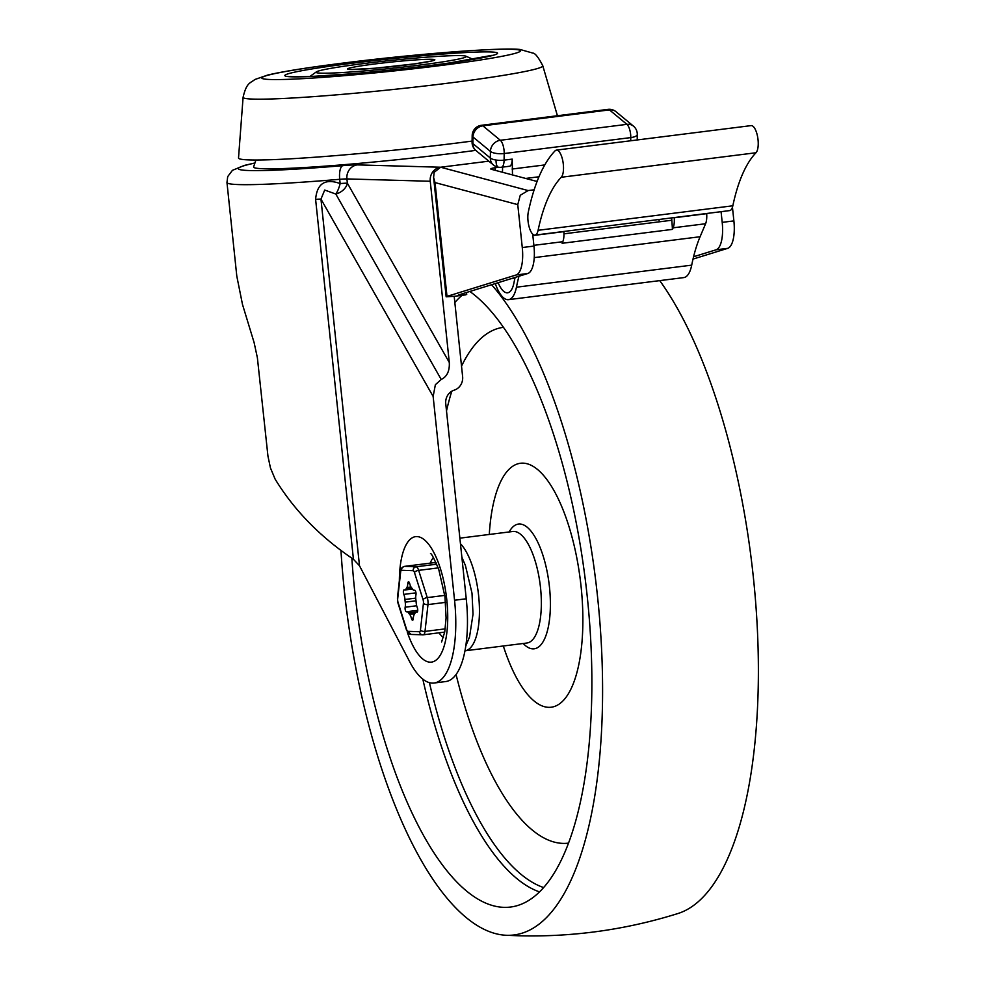 <?xml version="1.0" encoding="UTF-8"?>
<svg xmlns="http://www.w3.org/2000/svg" width="985" height="985" viewBox="0 0 985 985"><rect width="100%" height="100%" fill="white"/><g stroke="black" fill="none" stroke-linecap="round" stroke-linejoin="round"><path stroke-width="1.48" d="M350.278 65.342A75.525 3.952 -6 0 0 316.32 71.905A75.525 3.952 -6 0 0 352.47 71.856A75.525 3.952 -6 0 0 432.009 63.446A75.525 3.952 -6 0 0 465.893 56.182A75.525 3.952 -6 0 0 350.278 65.342M243.098 97.256A150.68 7.88 -6 0 0 321.147 96.074A150.68 7.88 -6 0 0 474.487 79.686A150.68 7.88 -6 0 0 542.784 65.761C538.413 57.278 535.077 53.055 532.774 53.079L520.092 49.484C511.609 48.474 490.185 49.188 455.821 51.663C409.883 55.209 364.647 60.011 320.125 66.093C296.583 69.356 279.137 72.336 267.785 75.032L254.869 79.502C250.375 83.257 246.607 82.174 243.098 97.256L238.518 157.957A161.577 8.459 -6 0 0 472.098 141.089M254.93 162.968L244.329 165.431L232.423 170.343L227.707 176.598L226.969 182.533L236.806 276.157L242.495 304.476L254.13 342.657L257.393 357.826L267.945 456.08L270.456 467.961L275.098 479.067C294.047 510.144 320.162 536.874 353.43 559.258L359.5 565.784L320.962 199.118L324.705 190.043L335.823 194.057A12.645 4.026 106.7 0 0 340.145 183.567A12.645 0.665 174 0 1 344.504 183.259A12.645 0.665 174 0 1 347.373 183.185L346.917 178.925L430.248 181.265A12.645 11.758 -88.4 0 1 432.735 171.956A12.645 11.758 -88.4 0 1 440.615 167.228L488.806 161.171L440.615 167.228L357.284 164.889A12.645 11.758 91.6 0 0 349.404 169.617A12.645 11.758 91.6 0 0 346.917 178.925A12.645 0.665 174 0 0 344.06 178.999A12.645 0.665 174 0 0 339.702 179.307L340.145 183.567C325.185 178.211 316.998 183.481 315.606 199.352A12.645 0.665 174 0 1 318.808 199.155A12.645 0.665 174 0 1 320.962 199.118L433.141 396.45L435.37 384.716L441.218 379.471C447.03 376.676 449.726 371.013 449.295 362.48L347.373 183.185A12.645 8.828 150.4 0 1 335.823 194.057L441.218 379.471M454.183 296.313L446.156 296.793L446.993 296.387L435.025 182.582L517.765 204.634L522.272 247.53A28.097 10.244 82.8 0 1 521.619 265.975A28.097 10.244 82.8 0 1 516.091 274.987L527.775 273.51L458.678 294.921L465.868 294.835L454.183 296.313L462.618 376.541A12.645 11.758 -88.4 0 1 460.13 385.861A12.645 11.758 -88.4 0 1 454.183 390.159A12.645 11.758 91.6 0 0 445.749 403.764L466.237 598.781A84.304 30.72 82.8 0 1 445.749 681.546L434.065 683.024A84.304 30.72 -97.2 0 0 454.553 600.247L433.141 396.45M475.755 150.36A147.528 7.72 174 0 1 454.602 153.131A147.528 7.72 174 0 1 253.613 166.847L255.94 160.013M359.5 565.784L409.415 661.206A84.304 30.72 -97.2 0 0 434.065 683.024M443.472 637.406A42.146 15.354 82.8 0 1 438.978 632.838M430.199 563.137A42.146 15.354 82.8 0 1 433.425 557.596M430.248 181.265L449.295 362.48M435.025 182.582L433.609 177.423L434.139 172.338L440.615 167.228L528.12 190.561L534.165 189.797M517.765 204.634L520.252 195.289L528.12 190.561M527.775 273.51A28.097 10.244 -97.2 0 0 533.304 264.497A28.097 10.244 -97.2 0 0 533.956 246.065L532.7 234.122M721.537 240.808A28.097 10.244 82.8 0 1 716.009 249.821L727.693 248.343A28.097 10.244 -97.2 0 0 733.222 239.33A28.097 10.244 -97.2 0 0 733.887 220.899L722.202 222.364A28.097 10.244 82.8 0 1 721.537 240.808M498.939 167.29L495.16 167.758A7.03 0.96 -4.1 0 0 491.343 168.546A7.03 0.96 -4.1 0 0 490.801 168.964A7.03 0.96 -4.1 0 0 491.318 169.285L537.084 181.486M732.446 207.244L733.887 220.899M722.202 222.364L721.069 211.676M727.693 248.343L693.009 259.092M516.091 274.987L446.993 296.387M693.563 256.765L716.009 249.821M528.034 221.022A14.049 5.122 82.8 0 1 528.317 212.021A212.132 77.298 82.8 0 1 555.011 150.89A14.049 5.122 82.8 0 1 556.377 150.126A14.049 5.122 82.8 0 1 563.309 164.212A14.049 5.122 82.8 0 1 561.253 177.263A184.023 67.054 -97.2 0 0 538.093 230.305A14.049 5.122 82.8 0 1 534.966 235.107A14.049 5.122 82.8 0 1 528.034 221.022M534.966 235.107L729.688 210.593A14.049 5.122 -97.2 0 0 732.828 205.791A184.023 67.054 82.8 0 1 755.987 152.749A14.049 5.122 -97.2 0 0 758.031 139.698A14.049 5.122 -97.2 0 0 751.112 125.612L556.377 150.126M472.086 142.209A10.54 10.54 0 0 0 475.903 150.496A10.54 9.148 129.6 0 1 475.632 150.262A10.54 9.148 129.6 0 1 472.886 143.601L472.985 136.989A10.54 9.148 -50.4 0 1 475.94 129.614A10.54 9.148 -50.4 0 1 482.872 125.834A10.54 3.841 -97.2 0 0 481.616 125.292A10.54 3.841 -97.2 0 0 481.406 125.304A10.54 10.54 0 0 0 472.184 135.598A10.54 3.546 0.9 0 0 472.985 136.989L490.444 151.419A10.54 3.546 0.9 0 0 496.144 153.414A10.54 3.546 0.9 0 0 504.197 153.525A10.54 3.841 -97.2 0 0 503.126 145.534A10.54 3.841 -97.2 0 0 500.331 140.276A10.54 9.148 129.6 0 0 493.399 144.044A10.54 9.148 129.6 0 0 490.444 151.419L490.333 158.031L472.886 143.601A10.54 3.546 -179.1 0 1 472.086 142.209L472.184 135.598M636.482 135.745A10.54 3.546 0.9 0 0 637.283 134.416A10.54 10.54 0 0 0 633.466 126.142L633.466 126.142A10.54 9.148 129.6 0 0 626.903 124.344A10.54 3.841 82.8 0 1 629.698 129.601A10.54 3.841 82.8 0 1 630.782 137.592A10.54 3.546 0.9 0 0 636.482 135.745M512.483 174.924L512.212 159.114A10.54 3.841 82.8 0 1 510.932 165.16A10.54 3.841 82.8 0 1 509.504 166.243L501.39 167.265A10.54 3.841 82.8 0 0 502.818 166.182A10.54 3.841 82.8 0 0 504.098 160.136A10.54 3.546 -179.1 0 1 496.034 160.038A10.54 3.546 -179.1 0 1 490.333 158.031A10.54 9.148 -50.4 0 0 493.079 164.692A10.54 9.148 -50.4 0 0 493.362 164.926L475.903 150.496A10.54 9.148 129.6 0 0 476.186 150.717M502.498 172.264L502.584 167.118M633.737 126.376A10.54 9.148 129.6 0 0 633.466 126.142L616.007 111.699A10.54 10.54 0 0 0 607.979 109.372A10.54 3.841 82.8 0 1 608.201 109.36A10.54 3.841 82.8 0 1 609.444 109.901A10.54 9.148 -50.4 0 1 616.007 111.699M512.065 169.038L544.803 164.926M533.882 245.339L562.792 241.707A14.049 5.122 -97.2 0 0 563.814 237.323A14.049 5.122 -97.2 0 0 563.876 231.647L563.863 231.463M674.22 217.574L674.232 217.759A14.049 5.122 82.8 0 1 674.159 223.435A14.049 5.122 82.8 0 1 673.137 227.818L705.592 223.73A14.049 5.122 -97.2 0 0 706.614 219.347A14.049 5.122 -97.2 0 0 706.688 213.671L706.676 213.486M518.972 276.243A159.262 58.029 -97.2 0 0 516.435 287.201A35.128 12.805 82.8 0 1 508.506 299.662A35.128 12.805 82.8 0 1 507.213 299.649A35.128 12.805 82.8 0 1 495.504 284.173L495.295 283.569M498.139 282.695A27.962 10.182 82.8 0 0 507.632 292.791A27.962 10.182 82.8 0 0 513.948 282.855A166.293 60.59 82.8 0 1 515.106 277.438M508.506 299.662L683.762 277.598A35.128 12.805 -97.2 0 0 691.704 265.15A159.262 58.029 82.8 0 1 700.089 236.732L705.592 223.73M659.544 221.797L658.731 219.52M563.974 233.827L671.819 220.246L672.472 229.382L673.137 227.818M562.792 241.707L562.127 243.283L672.472 229.382M671.647 217.894L671.819 220.246M491.589 284.727A344.233 125.427 82.8 0 1 602.352 670.489A344.233 125.427 82.8 0 1 506.856 935.294A344.233 125.427 82.8 0 1 505.65 935.245A344.233 125.427 82.8 0 1 344.257 589.867A344.233 125.427 82.8 0 1 340.958 550.467M659.741 280.626A344.233 125.427 82.8 0 1 758.031 646.554A344.233 125.427 82.8 0 1 677.779 913.575C625.758 929.815 572.519 937.215 518.036 935.75L505.65 935.245M460.451 543.72A56.207 20.476 82.8 0 1 478.624 595.63A56.207 20.476 82.8 0 1 464.957 650.814L526.876 643.02A56.207 20.476 82.8 0 0 540.531 587.836A56.207 20.476 82.8 0 0 513.985 531.432A56.207 20.476 82.8 0 0 512.828 531.494L459.872 538.155M489.286 534.461A122.94 44.793 82.8 0 1 522.998 463.147A122.94 44.793 82.8 0 1 581.076 586.506A122.94 44.793 82.8 0 1 548.67 707.341A122.94 44.793 82.8 0 1 503.323 645.975M446.5 410.93A259.929 94.708 82.8 0 1 451.783 391.23M461.522 366.149A259.929 94.708 82.8 0 1 503.507 327.328M568.443 843.123A259.929 94.708 82.8 0 1 456.067 674.491M469.833 291.462A316.136 115.196 82.8 0 1 587.257 596.676A316.136 115.196 82.8 0 1 515.783 906.04A316.136 115.196 82.8 0 1 354.6 590.15A316.136 115.196 82.8 0 1 351.842 558.187M436.109 562.792L433.683 562.706A7.03 2.561 -97.2 0 0 433.535 562.718A7.03 2.561 -97.2 0 0 433.388 562.755M411.742 619.356A2.807 1.022 -97.2 0 0 412.616 620.193A2.807 1.022 -97.2 0 0 413.331 618.408A7.03 2.561 82.8 0 1 414.266 614.554A14.923 5.442 -97.2 0 0 414.981 613.249A7.03 2.561 82.8 0 1 416.187 612.03A7.03 2.561 82.8 0 1 416.79 612.141A2.807 1.022 -97.2 0 0 417.024 612.19A2.807 1.022 -97.2 0 0 417.738 610.54A2.807 1.022 -97.2 0 0 417.283 607.646A7.03 2.561 82.8 0 1 416.175 602.537A14.923 5.442 -97.2 0 0 416.052 601.207A14.923 5.442 -97.2 0 0 415.892 599.877A7.03 2.561 82.8 0 1 415.953 594.805A2.807 1.022 -97.2 0 0 415.756 591.776A2.807 1.022 -97.2 0 0 414.611 590.212A2.807 1.022 -97.2 0 0 414.513 590.249A7.03 2.561 82.8 0 1 414.229 590.323A7.03 2.561 82.8 0 1 412.456 589.005A14.923 5.442 -97.2 0 0 411.459 587.639A7.03 2.561 82.8 0 1 409.723 583.686A2.807 1.022 -97.2 0 0 408.492 581.827A2.807 1.022 -97.2 0 0 407.778 583.612A7.03 2.561 82.8 0 1 406.842 587.479A14.923 5.442 -97.2 0 0 406.128 588.784A7.03 2.561 82.8 0 1 404.921 589.99A7.03 2.561 82.8 0 1 404.33 589.88A2.807 1.022 -97.2 0 0 404.084 589.843A2.807 1.022 -97.2 0 0 403.887 589.929A2.807 1.022 -97.2 0 0 403.825 594.386A7.03 2.561 82.8 0 1 404.946 599.483A14.923 5.442 -97.2 0 0 405.057 600.825A14.923 5.442 -97.2 0 0 405.217 602.155A7.03 2.561 82.8 0 1 405.167 607.216A2.807 1.022 -97.2 0 0 405.069 608.274A2.807 1.022 -97.2 0 0 406.497 611.808A2.807 1.022 -97.2 0 0 406.608 611.784A7.03 2.561 82.8 0 1 406.879 611.71A7.03 2.561 82.8 0 1 408.652 613.027A14.923 5.442 -97.2 0 0 409.649 614.381A7.03 2.561 82.8 0 1 411.398 618.346A2.807 1.022 -97.2 0 0 411.742 619.356M333.238 65.749A107.008 5.602 -6 0 0 301.853 76.818A107.008 5.602 -6 0 0 449.049 63.052A107.008 5.602 -6 0 0 480.434 51.971A107.008 5.602 -6 0 0 333.238 65.749M414.907 63.853A43.906 2.302 -6 0 0 427.785 59.297A43.906 2.302 -6 0 0 367.38 64.948A43.906 2.302 -6 0 0 354.514 69.492A43.906 2.302 -6 0 0 414.907 63.853M320.827 66.032A129.946 6.796 174 0 1 499.567 49.312A129.946 6.796 174 0 1 461.46 62.769A129.946 6.796 174 0 1 282.72 79.49A129.946 6.796 174 0 1 320.827 66.032M315.606 199.352L353.43 559.258M226.969 182.533A175.625 9.197 -6 0 0 339.702 179.307A12.645 4.543 -94.8 0 1 342.842 165.652A162.981 8.533 174 0 1 254.906 163.067M407.187 631.767A63.225 23.037 -97.2 0 0 430.137 662.179A63.225 23.037 -97.2 0 0 446.808 600.037A63.225 23.037 -97.2 0 0 416.938 536.579A63.225 23.037 -97.2 0 0 399.356 580.658M466.237 598.781L454.553 600.247M357.284 164.889A25.29 1.33 -6 0 0 342.842 165.652M533.956 246.065L522.272 247.53M495.344 170.356L495.16 167.758M732.828 205.791L538.093 230.305M755.987 152.749L561.253 177.263M512.212 159.114L504.098 160.136L504.197 153.525L630.782 137.592L630.732 140.769M493.362 164.926A10.54 10.54 0 0 0 498.484 167.228A10.54 3.755 -81.3 0 1 496.034 160.038M535.926 181.166L537.268 181.006M538.992 176.771L525.682 178.445M609.444 109.901L626.903 124.344L500.331 140.276L482.872 125.834L609.444 109.901M510.919 278.73L514.933 278.226M691.704 265.15L516.435 287.201M534.239 257.614L700.089 236.732M706.688 213.671L674.232 217.759M563.876 231.647L532.848 235.55M509.134 531.962A62.868 22.901 82.8 0 1 519.772 524.008A62.868 22.901 82.8 0 1 549.47 587.085A62.868 22.901 82.8 0 1 532.897 648.869A62.868 22.901 82.8 0 1 523.17 643.476M543.56 887.534A305.596 111.354 82.8 0 1 429.411 682.654M539.46 891.881A309.549 112.795 82.8 0 1 422.824 679.145M454.836 302.518A305.596 111.354 82.8 0 1 462.002 295.328M419.524 631.742L407.95 631.336A3.509 1.28 82.8 0 1 406.645 629.55L398.038 602.315A3.509 1.28 82.8 0 1 397.681 598.818L400.649 571.99A3.509 1.28 82.8 0 1 401.584 570.29L413.171 570.697A3.509 1.28 82.8 0 1 414.463 572.482L423.07 599.717A3.509 1.28 82.8 0 1 423.439 603.202L420.46 630.031A3.509 1.28 82.8 0 1 419.524 631.742A3.509 3.263 92 0 0 423.131 634.82A7.03 2.561 -97.2 0 0 423.279 634.808A7.03 2.561 -97.2 0 0 424.326 633.934A7.03 2.561 -97.2 0 0 425.003 631.41L427.983 604.581A7.03 2.561 -97.2 0 0 427.958 601.096A7.03 2.561 -97.2 0 0 427.256 597.6L418.65 570.364A7.03 2.561 -97.2 0 0 417.443 567.779A7.03 2.561 -97.2 0 0 416.052 566.794L404.478 566.387A7.03 2.561 -97.2 0 0 404.318 566.4A7.03 2.561 -97.2 0 0 404.047 566.473M401.584 570.29A3.509 3.263 -88 0 1 404.478 566.387L433.683 562.706M436.724 564.196L416.052 566.794A3.509 3.263 92 0 0 413.171 570.697M414.463 572.482A3.509 1.465 -17.5 0 1 416.076 571.152A3.509 1.465 -17.5 0 1 418.65 570.364L438.202 567.902M444.789 595.396L427.256 597.6A3.509 1.465 162.5 0 0 424.683 598.387A3.509 1.465 162.5 0 0 423.07 599.717M423.439 603.202A3.509 1.798 6.3 0 0 425.298 604.347A3.509 1.798 6.3 0 0 427.983 604.581L445.565 602.364M406.645 629.55A3.509 1.465 162.5 0 0 406.546 630.203L411.065 634.438A3.509 3.263 -88 0 1 407.95 631.336M445.232 628.861L425.003 631.41A3.509 1.798 -173.7 0 1 422.331 631.176A3.509 1.798 -173.7 0 1 420.46 630.031M423.427 634.783L444.715 632.099L423.279 634.808L411.065 634.438M415.978 592.859L403.825 594.386M416.002 600.801L405.217 602.155M414.747 613.741L409.649 614.381M411.398 618.346L413.343 618.1M408.652 613.027L415.916 612.104M405.167 607.216L416.68 605.763M404.946 599.483L415.732 598.129M411.816 588.07L406.128 588.784M406.842 587.479L410.967 586.962M409.637 583.379L407.778 583.612M397.681 598.818A3.509 1.798 -173.7 0 1 397.435 598.03L397.94 602.955A3.509 1.465 -17.5 0 1 398.038 602.315M433.535 562.718L404.318 566.4C401.289 567.852 399.984 569.453 400.402 571.202A3.509 1.798 6.3 0 0 400.649 571.99M316.32 71.905L309.881 76.51M492.143 55.32L448.581 63.089C416.864 67.436 383.744 71.055 349.207 73.949L312.159 76.411C290.316 77.261 289.824 76.35 290.464 76.522L290.464 76.522M350.672 69.504L375.223 68.211L414.673 63.865L431.799 60.984M542.784 65.761L557.424 115.737M465.893 56.182L473.145 59.346M461.866 557.165L465.425 565.501L472 593.179L473.022 614.221L469.537 636.95L465.782 645.975M430.482 553.632C431.258 553.065 434.016 558.323 438.744 569.404L444.949 596.578L446.082 617.94L444.752 631.902L441.6 641.974M446.156 296.793L433.609 177.423M466.496 292.496L466.705 294.429M637.209 139.956L637.283 134.416M498.484 167.228A10.54 10.54 0 0 0 501.39 167.265M607.979 109.372L481.406 125.304M406.879 611.71L417.751 610.343M404.921 589.99L412.481 589.042M416.187 612.03L417.418 611.882M397.94 602.955L406.546 630.203M400.402 571.202L397.435 598.03"/></g></svg>
